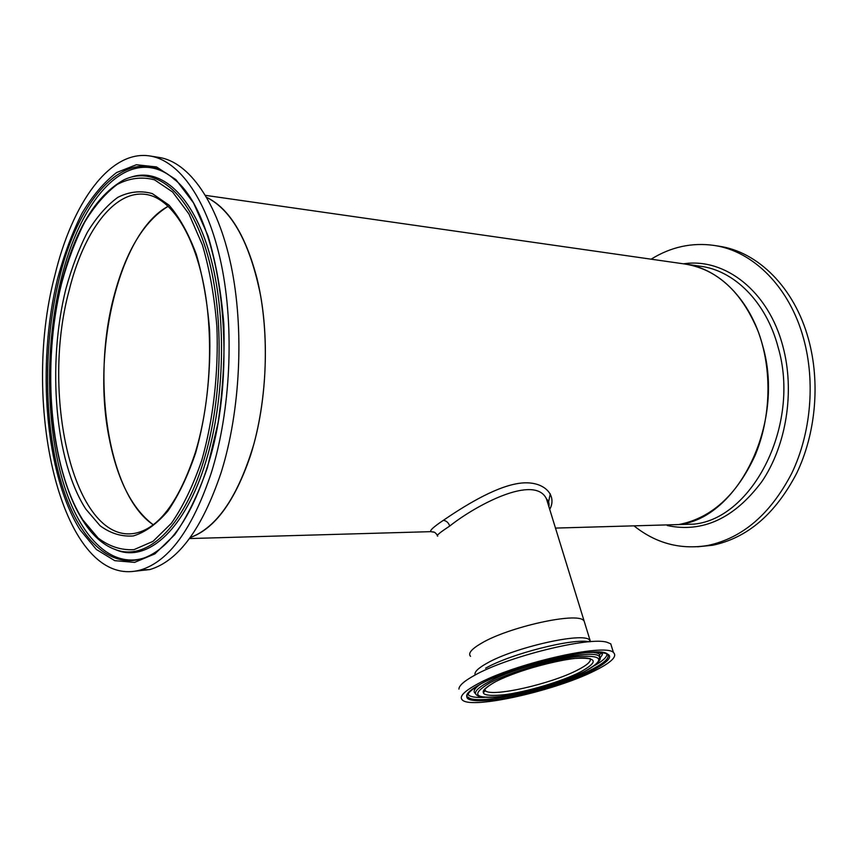 <?xml version="1.0" encoding="UTF-8"?>
<svg xmlns="http://www.w3.org/2000/svg" width="858" height="858" viewBox="0 0 858 858"><rect width="100%" height="100%" fill="white"/><g stroke="black" fill="none" stroke-linecap="round" stroke-linejoin="round"><path stroke-width="1.29" d="M109.234 438.384C91.388 351.308 118.758 232.464 168.265 206.231C144.241 221.042 126.298 250.45 114.446 294.444C90.948 379.601 108.087 494.605 153.196 524.742C132.035 508.74 117.374 479.954 109.234 438.384M548.82 506.542L546.503 498.938C534.749 473.691 475.439 505.501 449.742 526.051L449.088 526.49C439.511 532.764 435.735 535.971 437.752 536.111M434.084 532.207L431.016 531.649C429.365 530.748 433.451 526.984 443.286 520.366C461.357 508.022 493.618 487.237 518.425 483.44C543.586 479.461 557.829 495.141 549.688 509.395M481.392 643.275C471.417 649.098 467.814 653.453 470.559 656.349C467.814 653.453 471.417 649.098 481.392 643.275C508.526 626.984 576.984 611.893 583.483 620.42C576.984 611.893 508.526 626.984 481.392 643.275M437.376 535.199C433.655 530.469 433.88 532.614 431.016 531.649L189.5 538.556M190.219 537.569C217.149 527.477 238.449 496.031 254.107 443.232C267.889 392.117 269.069 328.249 257.164 279.118C245.796 235.467 228.989 208.237 206.746 197.415C232.078 210.349 250.043 243.157 260.65 295.838C269.627 346.718 265.572 408.558 250.364 455.941C234.684 501.705 214.629 528.903 190.219 537.569M659.212 525.117L678.753 524.56C711.132 518.264 736.529 495.334 754.943 455.759C771.128 417.492 772.329 369.09 758.032 331.167C741.473 291.388 716.902 268.972 684.341 263.942C718.457 267.889 750.707 299.656 762.676 345.677C785.531 423.713 737.494 518.65 678.753 524.56L659.212 525.117M590.486 641.698L546.503 498.938C548.68 501.04 549.474 503.657 548.884 506.778M548.112 504.225L550.278 493.833M611.969 647.758L610.767 643.854L607.207 642.342C589.918 636.218 507.196 656.617 474.41 675.407C464.071 681.123 458.912 685.692 458.923 689.113M467.406 693.747L468.404 693.843M476.855 684.373C463.749 691.58 458.923 696.793 462.376 700.021C471.664 709.738 556.66 690.4 595.484 670.377C611.529 662.269 617.513 656.316 613.449 652.52C605.373 642.717 513.095 663.888 476.855 684.373M480.641 684.04C474.453 688.33 472.683 691.473 475.343 693.457M594.326 665.711C603.41 660.606 607.582 656.531 606.853 653.506M599.56 658.612L599.603 654.364C598.198 653.142 595.28 652.445 590.83 652.262M467.621 693.457L468.361 694.894C470.506 696.943 475.911 697.769 484.555 697.35M651.136 259.18C670.913 246.911 691.913 242.321 714.124 245.431C753.013 250.976 789.714 286.969 803.689 338.964C815.518 382.196 810.896 433.376 791.805 473.187C770.538 514.071 742.502 538.17 707.7 545.484C680.437 549.914 655.866 543.361 633.987 525.847M714.124 245.431L718.993 246.203C757.893 251.748 794.594 287.644 808.568 339.457C820.398 382.55 815.786 433.547 796.696 473.219C775.439 513.953 747.404 537.977 712.59 545.27L697.747 546.771M135.028 571.181L149.893 569.562C178.453 561.003 202.209 528.657 221.139 472.522C240.433 411.218 244.444 328.893 231.017 265.251C217.535 201.566 188.792 161.905 159.073 157.432L149.818 155.963C109.813 149.624 72.061 203.453 54.891 275.257C19.68 406.842 63.17 591.494 140.583 569.959C168.972 561.379 192.578 528.893 211.422 472.479C230.62 410.864 234.62 328.121 221.289 264.189C207.904 200.204 179.333 160.403 149.818 155.963M443.286 520.366C446.321 520.677 448.466 522.565 449.742 526.051M590.261 641.709L589.414 639.896C583.065 631.938 514.328 647.393 486.915 663.255C477.97 668.264 474.056 672.146 475.182 674.903M589.435 641.773C573.112 637.998 510.918 653.71 485.596 668.2M484.523 689.221L485.328 690.701C491.602 697.479 550.954 684.008 577.498 670.077C587.365 665.025 591.559 661.175 590.079 658.504M494.39 682.303C476.834 692.899 480.062 697.061 504.075 694.765C526.63 691.945 561.143 681.692 579.965 672.211C599.292 661.593 597.458 657.014 574.463 658.461C551.555 660.864 512.805 672.415 494.39 682.303M488.416 682.003C477.252 688.116 473.326 692.492 476.651 695.109L478.796 696.31C479.257 696.739 485.102 698.208 500.107 696.589C524.946 693.543 563.159 682.239 584.116 671.717C600.214 663.213 599.924 659.781 599.549 658.365L599.388 656.52C593.875 648.08 518.479 665.143 488.416 682.003M489.854 682.839C470.645 694.497 474.27 699.045 500.74 696.481C525.536 693.361 563.309 682.142 584.041 671.728C605.405 660.049 603.464 654.986 578.217 656.531C552.992 659.148 510.092 671.932 489.854 682.839M590.701 670.001C605.705 662.365 611.057 656.842 606.735 653.421L606.381 653.356C595.441 646.246 512.859 665.701 480.92 683.89C469.819 690.004 465.197 694.433 467.074 697.168L468.071 697.028C475.343 706.52 554.74 688.652 590.701 670.001M480.834 683.901C458.408 697.661 462.87 702.97 494.219 699.849C523.423 696.117 567.513 683.032 592.009 670.784C617.428 657.014 615.315 650.975 585.682 652.681C555.877 655.705 504.643 670.977 480.834 683.901M468.178 692.76L468.361 694.894M598.809 661.357C600.525 659.341 600.718 657.732 599.388 656.52L599.603 654.364M686.121 264.189L699.699 266.141C733.847 270.098 766.108 301.587 778.077 347.136C800.943 424.335 752.959 518.232 694.165 524.12L555.373 528.088M683.526 263.824C724.57 257.507 768.403 290.819 782.882 346.31C795.044 391.248 786.432 445.356 761.893 481.563C734.351 518.382 702.799 533.043 667.234 525.536M207.454 467.481L218.104 422.619C222.876 390.186 224.785 357.378 223.841 324.195C221.203 291.849 215.948 262.462 208.097 236.036L193.543 202.96L175.944 179.665L156.488 166.924L136.358 164.747L116.656 172.512C104.022 182.196 92.45 195.817 81.95 213.374C72.254 232.733 64.135 254.494 57.583 278.657C36.39 365.154 45.099 474.388 80.148 529.944L96.353 549.463L114.747 560.66L134.599 562.387L154.944 553.839L174.689 534.759C187.205 516.945 198.134 494.53 207.454 467.481M207.379 466.784C240.862 365.519 220.581 213.803 173.884 178.99C129.687 140.004 78.711 195.141 59.041 279.386C41.87 349.774 44.058 435.639 65.262 494.948C86.358 553.957 127.381 580.373 165.766 543.908C182.282 527.734 196.117 502.134 207.271 467.106M168.329 174.635C125.686 146.922 79.676 200.869 60.982 279.869C45.152 344.626 45.699 422.683 62.731 480.855C79.805 538.642 114.017 572.822 150.247 555.523M117.9 550.568L113.664 548.895L117.9 550.568C148.402 561.84 185.392 529 205.802 461.733C225.161 399.281 226.791 313.921 209.792 254.483C192.803 194.895 160.596 167.063 130.984 177.166M61.444 283.419C34.331 387.752 58.398 529.858 115.573 549.624C146.021 561.411 183.129 528.732 203.55 461.25C223.423 397.082 224.378 308.816 205.963 249.463C187.57 189.918 153.764 165.326 123.831 179.89C95.57 195.785 74.785 230.255 61.476 283.29M201.759 460.306C213.245 420.088 218.651 373.069 216.913 327.016C214.489 296.922 209.642 269.551 202.381 244.895L188.921 213.921L172.576 191.967L154.461 179.805C141.87 176.501 129.451 178.056 117.203 184.459C105.341 193.372 94.455 206.027 84.556 222.404C75.407 240.508 67.728 260.918 61.54 283.633C41.441 365.015 49.785 468.221 82.883 519.948L98.144 538.073C109.416 546.557 121.375 550.418 134.009 549.635L153.003 541.366L171.386 523.294C183.011 506.542 193.136 485.553 201.759 460.306M195.71 452.692C206.21 415.583 211.143 372.361 209.577 329.998C207.368 302.316 202.949 277.08 196.31 254.311C188.599 233.644 179.483 217.246 168.983 205.126L152.295 193.597C140.669 190.358 129.172 191.613 117.803 197.361C106.767 205.47 96.632 217.074 87.387 232.207C78.829 248.97 71.654 267.921 65.841 289.06C46.965 364.875 54.891 461.465 85.843 509.116L100.086 525.74C110.575 533.462 121.675 536.851 133.376 535.928C145.195 532.325 156.692 524.034 167.857 511.057C178.528 495.463 187.816 476.008 195.71 452.692M146.268 194.476L144.938 194.305C113.438 190.519 83.29 232.679 69.144 290.39C39.725 398.176 75.579 548.509 137.387 532.743C160.371 526.533 179.719 499.667 195.452 452.134M205.534 195.367L684.341 263.942M484.824 688.888L485.328 690.701L483.751 692.256C483.633 692.599 479.847 690.733 494.53 682.282C518.768 668.596 580.791 653.828 589.918 658.869L589.864 658.837M600.182 657.7C602.498 654.933 603.013 653.442 601.705 653.238L599.645 654.407M468.318 694.851L468.822 692.084M610.767 643.854L613.449 652.52M707.7 545.484L712.59 545.27M146.611 194.541L144.938 194.305C168.189 196.697 191.677 228.378 202.853 280.62C213.985 332.754 211.036 400.707 195.592 451.662M149.893 569.562L140.583 569.959M115.573 549.624L117.299 550.364"/></g></svg>
